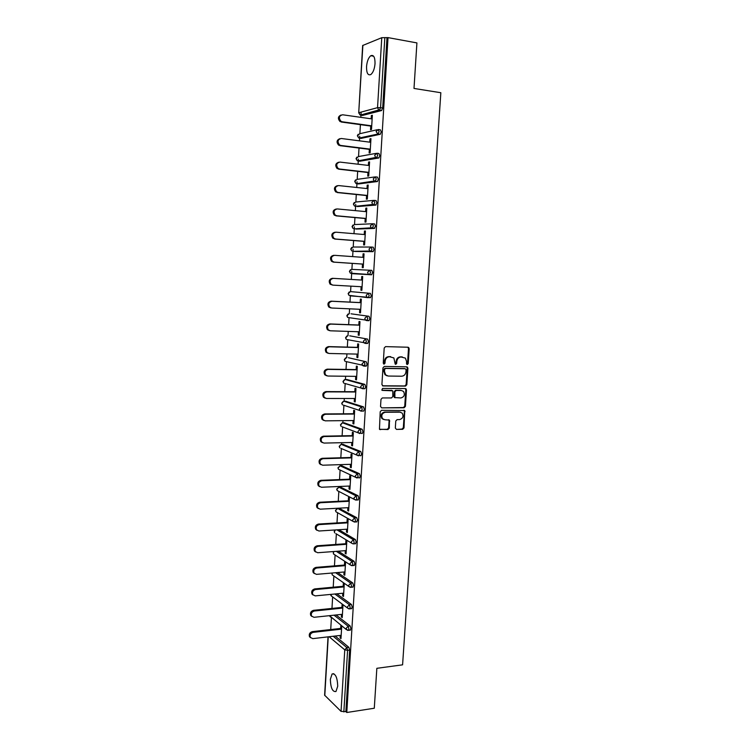 <?xml version="1.0" encoding="UTF-8"?>
<svg xmlns="http://www.w3.org/2000/svg" width="750" height="750" viewBox="0 0 750 750"><rect width="100%" height="100%" fill="white"/><g stroke="black" fill="none" stroke-linecap="round" stroke-linejoin="round"><path stroke-width="1.12" d="M407.288 364.547L408.216 363.581L409.191 348.666L408.047 347.231L385.547 346.622L384.197 348.019L383.25 363.122L384.075 364.125L385.022 363.15L385.144 361.2C385.556 358.453 387 356.972 389.456 356.747L393.863 357.909L395.194 364.088L395.747 364.341L396.684 363.366L396.806 361.425C397.228 358.697 398.653 357.216 401.081 357L405.394 358.116L406.613 361.622L406.491 363.544L407.288 364.547M406.819 364.369L407.522 363.431L408.497 348.534L407.822 347.222M383.597 363.956L384.469 361.05L385.144 361.2M395.278 364.163L396.131 361.284L396.806 361.425M337.725 686.166C337.359 677.428 335.484 673.359 332.1 673.959L330.347 679.331C330.684 688.013 332.559 692.072 335.972 691.509L337.725 686.166M375.028 63.637C375.066 57.225 373.65 54.581 370.772 55.725C368.438 57.684 367.022 61.341 366.534 66.675C366.497 73.059 367.922 75.684 370.809 74.559C373.125 72.619 374.531 68.981 375.028 63.637M395.325 428.034L396.469 429.403L402.694 429.309L404.016 427.913L404.747 410.55L381.553 410.316L380.203 411.722L379.462 429.253L387.966 429.534L389.306 428.128L389.438 420.094L384.816 419.747L382.528 418.697C381 415.416 381.919 413.269 385.284 412.256L400.031 412.162L402.206 413.137C403.781 416.391 402.9 418.538 399.544 419.597L397.106 419.616L395.775 421.022L395.325 428.034M388.022 37.612L416.916 42.909L414 88.444L440.841 92.728L402.591 664.828L376.847 668.316L374.288 708.234L346.791 712.5L388.022 37.612L384.825 37.641L380.569 107.681L382.697 107.991L386.962 38.034M405.516 386.109L406.837 384.722L407.916 368.231L406.772 366.816L384.309 366.441L382.95 367.838L381.909 384.534L383.081 385.959L405.516 386.109L404.831 385.931L406.144 384.553L407.222 368.081L406.613 366.816M406.491 389.953L405.422 406.369L404.1 407.766L381.703 407.859L380.531 406.453L380.981 399.347L382.322 397.941L391.481 397.95L392.812 396.544L392.775 390.816L382.425 390.403L381.834 390.131L382.547 388.425L405.356 388.556L406.491 389.953L405.806 389.775L404.738 406.163L405.422 406.369M362.887 45.3L358.716 112.828L362.662 45.506L381.769 37.688L384.825 37.641M346.791 712.5L345.881 711.628L341.044 711.375L324.619 695.194L328.031 636.853M330.722 629.55L331.416 617.756M331.969 608.419L332.644 596.934M333.216 587.194L333.872 576.019M334.462 565.875L335.1 555.009M335.728 544.453L336.347 533.906M336.994 522.928L337.594 512.709M338.259 501.3L338.841 491.419M339.094 487.172L339.131 486.487M339.544 479.578L340.097 470.034M340.35 465.844L340.416 464.644M340.819 457.753L341.363 448.556M341.606 444.413L341.709 442.697M342.113 435.834L342.628 426.984M342.872 422.878L343.003 420.647M343.406 413.803L343.903 405.309M344.147 401.259L344.306 398.494M344.709 391.669L345.188 383.541M345.422 379.528L345.619 376.238M346.012 369.431L346.472 361.678M346.706 357.703L346.931 353.869M347.334 347.091L347.766 339.713M347.991 335.775L348.253 331.406M348.647 324.647L349.059 317.653M349.294 313.744L349.575 308.831M349.978 302.091L350.363 295.5M350.587 291.609L350.916 286.144M351.309 279.431L351.769 271.528M351.9 269.372L352.247 263.381M352.65 256.613L353.081 249.253M353.212 247.022L353.597 240.544M354 233.681L354.281 228.919M354.281 228.891L354.394 226.875M354.534 224.569L354.947 217.584M355.35 210.638L355.603 206.391M355.603 206.353L355.716 204.394M355.856 202.003L356.297 194.522M356.719 187.481L356.934 183.759M356.934 183.703L357.047 181.8M357.197 179.344L357.666 171.347M358.078 164.213L358.275 161.016M358.275 160.95L358.387 159.103M358.528 156.562L359.034 148.059M359.456 140.841L359.616 138.169M359.616 138.094L359.728 136.294M359.878 133.688L360.413 124.659M360.834 117.347L360.966 115.209M360.966 115.125L361.144 112.088M372.338 115.659L371.372 115.519L372.356 115.266L371.503 129.506L370.519 129.741L370.734 126.075M371.372 115.519L371.175 118.8M335.175 636.028L348.853 647.306L349.641 650.109L347.587 650.363L343.847 711.947M345.881 711.628L349.641 650.109M382.697 107.991L381.525 110.559L362.512 115.434M336.047 614.963L350.147 625.95L350.944 628.725L350.006 630.141M336.863 593.812L351.459 604.509L352.247 607.247L351.291 608.691M337.622 572.55L352.772 582.956L353.569 585.675L352.575 587.137M338.306 551.194L354.084 561.3L354.891 563.991L353.859 565.491M338.897 529.725L355.406 539.55L356.222 542.212L355.153 543.741M339.206 508.331L356.737 517.697L357.553 520.322L356.456 521.897M340.5 487.116L358.078 495.741L358.894 498.337L357.759 499.941M341.794 465.797L359.419 473.681L360.244 476.241L359.662 477.863L359.062 477.881M343.097 444.375L360.769 451.519L361.594 454.05L360.994 455.709L360.366 455.728M344.4 422.869L362.128 429.244L362.953 431.747L362.334 433.444L361.659 433.463M345.712 401.25L363.488 406.866L364.322 409.331L363.684 411.084L362.953 411.084M347.044 379.547L364.856 384.384L365.691 386.822L365.034 388.612L364.228 388.612M348.366 357.741L366.234 361.791L367.078 364.2L366.394 366.038L365.456 366.028M349.706 335.831L367.613 339.094L368.466 341.466L367.753 343.359L366.609 343.322M351.047 313.819L369 316.284L369.853 318.619L369.122 320.569L367.538 320.503M367.087 320.438L365.625 320.222M349.256 291.928L348.131 293.606L348.984 295.359L348.337 293.634L350.381 291.6L370.397 293.363L371.25 295.669L370.5 297.666L366.853 297.15L368.034 297.675M350.494 269.728L349.434 271.378L350.334 273.169L349.641 271.388L351.694 269.363L371.803 270.338L372.656 272.606L371.531 274.772L351.441 273.647L371.531 274.772M371.166 247.041L373.209 247.2L374.072 249.431L372.938 251.653L354.75 251.475M372.628 223.772L374.625 223.95L375.497 226.144L374.353 228.422L356.025 229.069M374.1 200.381L376.05 200.578L376.922 202.744L375.778 205.078L357.309 206.559M375.581 176.888L377.475 177.103L378.356 179.231L377.466 181.519L358.603 183.938M377.062 153.281L378.919 153.506L379.8 155.597L378.881 157.95L359.897 161.213M378.544 129.553L380.363 129.797L381.244 131.859L380.297 134.269L361.2 138.375M369.347 149.353L369.122 153L370.106 152.812L370.959 138.637L369.975 138.844L369.778 142.172M367.959 172.519L367.744 176.147L368.719 176.006L369.562 161.897L368.588 162.056L368.381 165.422M366.581 195.572L366.366 199.181L367.331 199.088L368.175 185.044L367.2 185.166L366.994 188.569M365.203 218.513L364.988 222.103L365.953 222.056L366.797 208.088L365.822 208.162L365.616 211.603M363.834 241.35L363.619 244.922L364.584 244.922L365.419 231.009L364.453 231.047L364.247 234.525M362.475 264.075L362.259 267.638L363.216 267.675L364.05 253.837L363.094 253.819L362.878 257.344M361.116 286.716L360.909 290.241L361.866 290.325L362.691 276.544L361.734 276.488L361.519 280.041M359.766 309.291L359.559 312.741L360.506 312.863L361.331 299.147L360.384 299.053L360.169 302.587M358.425 331.744L358.219 335.128L359.166 335.297L359.981 321.647L359.034 321.506L358.828 325.022M357.084 354.103L356.887 357.413L357.825 357.628L358.641 344.044L357.703 343.856L357.488 347.353M355.753 376.35L355.556 379.594L356.494 379.847L357.3 366.328L356.372 366.103L356.156 369.581M354.431 398.503L354.234 401.672L355.162 401.962L355.978 388.509L355.041 388.238L354.834 391.706M353.109 420.544L352.922 423.647L353.85 423.984L354.647 410.587L353.719 410.278L353.512 413.728M351.797 442.481L351.609 445.519L352.528 445.894L353.334 432.562L352.406 432.216L352.2 435.647M350.484 464.316L350.306 467.297L351.225 467.709L352.022 454.434L351.103 454.05L350.897 457.462M349.181 486.056L349.012 488.962L349.922 489.422L350.719 476.212L349.8 475.781L349.594 479.184M347.887 507.694L347.719 510.534L348.628 511.031L349.416 497.878L348.506 497.409L348.3 500.803M346.603 529.228L346.434 532.003L347.334 532.537L348.122 519.45L347.213 518.944L347.016 522.319M345.319 550.669L345.159 553.378L346.05 553.95L346.837 540.919L345.938 540.375L345.731 543.731M344.044 572.006L343.884 574.65L344.775 575.259L345.553 562.294L344.653 561.712L344.456 565.05M342.769 593.241L342.609 595.828L343.5 596.475L344.278 583.575L343.387 582.947L343.191 586.275M341.503 614.391L341.353 616.912L342.234 617.597L343.003 604.753M342.122 604.087L341.925 607.397M340.247 635.438L340.097 637.894L340.978 638.616L341.737 625.941M340.856 625.237L340.659 628.425M369.975 138.844L370.941 138.975M368.588 162.056L369.544 162.178M367.2 185.166L368.166 185.269M365.822 208.162L366.788 208.247M364.453 231.047L365.409 231.122M363.094 253.819L364.05 253.894M361.734 276.488L362.691 276.544M360.909 290.241L361.866 290.297M359.559 312.741L360.516 312.778M358.219 335.128L359.175 335.156M356.887 357.413L357.834 357.431M355.556 379.594L356.512 379.603M354.234 401.672L355.181 401.672M352.922 423.647L353.869 423.637M351.609 445.519L352.556 445.5M350.306 467.297L351.253 467.259M349.012 488.962L349.95 488.925M347.719 510.534L348.656 510.487M346.434 532.003L347.372 531.947M345.159 553.378L346.088 553.312M343.884 574.65L344.812 574.575M342.609 595.828L343.547 595.744M341.353 616.912L342.281 616.809M340.097 637.894L341.025 637.791M396.131 361.284C396.544 358.556 397.969 357.075 400.397 356.859L402.262 356.897M384.469 361.05C384.891 358.312 386.325 356.831 388.781 356.606L390.666 356.644M382.481 385.781L404.831 385.931M406.088 369.75L405.281 368.756L385.566 368.447L384.619 369.422L384.497 371.475L385.631 374.869L388.238 376.05L401.709 376.209C404.119 375.966 405.534 374.494 405.956 371.775L406.088 369.75M387.103 375.853L384.966 374.709L383.831 371.316L383.953 369.262L384.9 368.287L404.597 368.597M381.703 407.859L403.416 407.559L404.738 406.163M391.828 390.413L381.928 390.216M400.884 397.959C404.278 396.9 405.15 394.725 403.5 391.434L401.372 390.487L396.197 390.459L394.856 391.856L394.894 397.584L400.884 397.959M395.034 397.762L393.881 396.356L394.181 391.678L395.512 390.281L400.688 390.309M405.806 389.775L405.253 388.556M400.547 412.2L400.031 412.162M383.531 419.466L381.872 418.472C380.344 415.2 381.262 413.053 384.619 412.041L399.347 411.947M379.641 429.422L387.3 429.309L388.641 427.894L389.081 420.863L388.594 419.709M396.469 429.403L402.019 429.084L403.331 427.688L404.4 411.366L403.894 410.194M372.141 118.941L342.609 114.778C338.972 115.781 338.438 117.966 340.988 121.322L342.216 121.781L340.05 121.566C337.594 118.659 337.922 116.475 341.044 115.022M341.269 122.025L371.7 126.206M342.216 121.781L371.728 125.841M370.744 142.294L341.259 138.488C337.688 139.462 337.116 141.609 339.525 144.938L340.866 145.463L338.588 145.134C336.244 142.153 336.666 140.006 339.844 138.684M339.928 145.659L370.312 149.475M340.866 145.463L370.331 149.156M369.347 165.534L339.919 162.084C336.412 163.031 335.794 165.141 338.081 168.431L339.525 169.022L337.144 168.591C334.903 165.534 335.409 163.416 338.663 162.234M338.588 169.172L368.925 172.622M339.525 169.022L368.934 172.369M367.959 188.672L338.588 185.569C335.138 186.478 334.491 188.569 336.647 191.822L338.194 192.469L335.719 191.934C333.581 188.803 334.172 186.713 337.481 185.672M337.266 192.572L367.538 195.666M338.194 192.469L367.547 195.469M366.581 211.697L337.256 208.931C333.872 209.831 333.188 211.884 335.222 215.1L336.863 215.803L334.303 215.166C332.269 211.959 332.944 209.906 336.319 209.006M335.934 215.859L366.159 218.597M336.863 215.803L366.169 218.456M365.203 234.6L335.934 232.191C332.606 233.062 331.894 235.087 333.816 238.266L335.541 239.025L332.897 238.284C330.984 235.116 331.688 233.091 335.006 232.219M334.622 239.034L364.791 241.425M335.541 239.025L364.8 241.341M363.834 257.409L334.613 255.328C331.341 256.191 330.609 258.188 332.419 261.328L334.228 262.134L333.309 262.106L331.509 261.3C329.7 258.169 330.431 256.172 333.694 255.309M333.309 262.106L363.431 264.141M334.228 262.134L363.431 264.113M332.775 285.122L330.131 284.203C328.425 281.109 329.175 279.141 332.391 278.297L362.475 280.097M332.391 278.297L333.3 278.363C330.084 279.206 329.334 281.175 331.041 284.278L332.916 285.131L362.072 286.772M333.3 278.363L362.475 280.106M330.712 307.903L328.772 307.003C327.15 303.956 327.928 302.006 331.088 301.172L361.125 302.625M331.088 301.172L331.997 301.284C328.828 302.119 328.059 304.059 329.672 307.116L331.613 308.016L360.722 309.328M331.997 301.284L361.125 302.691M329.419 330.637L327.413 329.7C325.894 326.691 326.681 324.769 329.794 323.944L359.775 325.059M329.794 323.944L330.703 324.094C327.581 324.919 326.784 326.841 328.312 329.859L330.319 330.797L359.372 331.781M330.703 324.094L359.775 325.172M328.031 353.259L326.072 352.284C324.628 349.312 325.444 347.419 328.509 346.603L358.444 347.381M328.509 346.603L329.409 346.791C326.334 347.616 325.528 349.519 326.972 352.491L329.025 353.466L358.041 354.122M329.409 346.791L358.434 347.55M326.597 375.769L324.741 374.766C323.381 371.841 324.206 369.966 327.234 369.15L357.113 369.6M327.234 369.15L328.125 369.384C325.097 370.209 324.262 372.084 325.631 375.019L327.75 376.031L356.7 376.369M328.125 369.384L357.094 369.816M325.181 398.166L323.428 397.153C322.134 394.256 322.978 392.409 325.95 391.594L355.781 391.716M325.95 391.594L326.841 391.875C323.859 392.691 323.016 394.547 324.309 397.444L326.466 398.484L355.378 398.503M326.841 391.875L355.763 391.988M323.775 420.45L322.116 419.428C320.887 416.578 321.75 414.75 324.684 413.934L354.459 413.728M324.684 413.934L325.566 414.253C322.631 415.069 321.769 416.906 322.997 419.756L325.2 420.834L354.056 420.534M325.566 414.253L354.441 414.047M322.387 442.631L320.812 441.609C319.659 438.788 320.522 436.978 323.419 436.163L353.147 435.628M323.419 436.163L324.3 436.528C321.403 437.344 320.531 439.163 321.694 441.975L323.934 443.081L352.734 442.462M324.3 436.528L353.128 436.003M321.009 464.709L319.528 463.678C318.422 460.903 319.303 459.113 322.162 458.297L351.844 457.444M322.162 458.297L323.044 458.7C320.175 459.516 319.294 461.316 320.4 464.091L322.669 465.216L351.431 464.288M323.044 458.7L351.816 457.866M319.641 486.684L318.244 485.653C317.194 482.916 318.084 481.134 320.916 480.319L350.541 479.147M320.916 480.319L321.788 480.759C318.956 481.584 318.066 483.366 319.106 486.112L321.412 487.247L350.128 486.019M321.788 480.759L350.512 479.616M318.291 508.547L316.969 507.525C315.975 504.825 316.875 503.062 319.669 502.238L349.247 500.756M319.669 502.238L320.531 502.725C317.738 503.55 316.837 505.312 317.831 508.022L320.166 509.184L348.825 507.638M320.531 502.725L349.209 501.272M316.959 530.316L315.703 529.303C314.766 526.631 315.675 524.878 318.431 524.053L347.953 522.263M318.431 524.053L319.294 524.587C316.528 525.413 315.619 527.156 316.566 529.837L318.928 531.009L347.541 529.172M319.294 524.587L347.916 522.834M315.637 551.972L314.447 550.978C313.556 548.334 314.466 546.6 317.194 545.775L346.669 543.666M317.194 545.775L318.056 546.337C315.319 547.172 314.409 548.906 315.3 551.55L317.691 552.731L346.256 550.594M318.056 546.337L346.631 544.284M314.325 573.544L313.2 572.55C312.347 569.944 313.266 568.228 315.966 567.384L345.394 564.975M315.966 567.384L316.819 567.994C314.119 568.828 313.2 570.553 314.053 573.169L316.462 574.359L344.972 571.922M316.819 567.994L345.347 565.641M313.031 595.003L311.962 594.028C311.147 591.45 312.075 589.744 314.747 588.9L344.119 586.191M314.747 588.9L315.591 589.547C312.919 590.391 311.991 592.106 312.806 594.684L315.234 595.884L343.697 593.156M315.591 589.547L344.072 586.903M311.747 616.378L310.725 615.413C309.956 612.863 310.884 611.166 313.528 610.322L342.853 607.303M313.528 610.322L314.372 611.006C311.728 611.85 310.791 613.556 311.569 616.106L314.016 617.306L342.431 614.288M314.372 611.006L342.806 608.062M310.481 637.65L309.497 636.694C308.766 634.181 309.703 632.494 312.319 631.631L341.597 628.322M312.319 631.631L313.163 632.353C310.538 633.216 309.6 634.903 310.341 637.425L312.797 638.634L341.175 635.325M313.163 632.353L341.541 629.128M407.522 363.431L408.216 363.581M384.347 363L385.022 363.15M396.009 363.216L396.684 363.366M358.716 112.828L360.066 114.938L358.941 112.688L377.541 107.663L381.769 37.688M360.366 115.078L378.703 109.997L377.541 107.663L380.569 107.681L379.397 110.25L360.75 115.181L362.822 115.472M341.044 711.375L344.766 649.847L329.109 636.731M328.238 636.834L324.797 695.569M333.178 636.253L346.809 647.559L347.587 650.363L344.766 649.847L346.809 647.559L348.853 647.306M381.525 110.559L378.703 109.997L381.722 110.475M358.153 134.297L357.375 135.797L358.65 137.859L357.591 135.684L359.662 133.734L377.044 129.778M359.062 138.056L378.178 133.987L379.116 131.569L378.234 129.506L376.097 131.531L377.953 134.081L359.4 138.141L361.472 138.412M380.081 134.362L377.953 134.081L380.297 134.269M356.85 157.144L356.034 158.663L357.234 160.678L356.25 158.569L358.322 156.6L375.769 153.431M378.637 158.053L376.519 157.8L358.059 160.988L360.122 161.231M355.556 179.878L354.703 181.416L355.837 183.384L354.919 181.341L356.981 179.372L374.513 176.981M377.203 181.622L375.084 181.397L356.719 183.731L358.781 183.956M354.281 202.5L353.372 204.066L354.45 205.988L353.588 204.009L355.65 202.022L373.275 200.428M375.778 205.078L357.45 206.569M353.006 225.019L352.059 226.603L353.062 228.488L352.266 226.575L354.319 224.578L372.047 223.781M374.353 228.422L356.119 229.078M351.75 247.425L350.747 249.047L351.694 250.884L350.953 249.028L353.006 247.022L370.837 247.041M372.938 251.653L354.797 251.475M350.381 291.6L370.397 293.363M367.856 297.656L349.631 295.425M351.122 313.819L369 316.284M368.738 320.681L366.731 320.597M349.828 335.831L367.613 339.094M367.35 343.463L365.4 343.416M348.534 357.741L366.234 361.791M365.972 366.141L364.069 366.112M347.241 379.547L345.216 379.528L362.775 384.366L364.856 384.384M364.594 388.716L362.747 388.706M345.966 401.25L343.941 401.259L361.406 406.875L363.488 406.866M344.691 422.859L342.666 422.887L360.047 429.272L362.128 429.244M343.425 444.366L341.4 444.413L358.697 451.566L360.769 451.519M342.159 465.778L340.144 465.844L357.347 473.756L359.419 473.681M340.903 487.097L338.888 487.181L356.006 495.844L358.078 495.741M338.559 491.278L337.238 490.594L336.684 489.113L338.888 487.181L336.881 489.309L337.238 490.594L354.3 499.378L356.269 500.016L356.822 498.441L356.006 495.844L353.944 498.056L354.3 499.378L355.678 500.034M339.647 508.313L337.641 508.416L354.675 517.819L356.737 517.697M337.2 512.494L335.963 511.8L335.447 510.338L337.641 508.416L335.634 510.562L335.963 511.8L352.95 521.325L354.947 521.981L355.491 520.453L354.675 517.819L352.613 520.041L352.95 521.325L354.384 522.009M336.891 529.856L353.353 539.7L355.406 539.55M353.128 543.891L351.609 543.178L353.1 543.891M336.3 551.344L352.031 561.469L354.084 561.3M335.616 572.719L350.719 583.144L352.772 582.956M334.866 594L349.406 604.716L351.459 604.509M334.041 615.178L348.103 626.184L350.147 625.95M377.672 155.344L376.791 153.244L374.662 155.278L375.675 157.472L376.519 157.8L377.672 155.344M357.769 160.931L375.675 157.472L378.881 157.95M376.238 178.997L375.356 176.869L373.238 178.912L374.175 181.031L375.084 181.397L376.238 178.997M356.484 183.694L374.175 181.031L377.466 181.519M374.803 202.537L373.931 200.372L371.812 202.425L372.684 204.478L373.659 204.872L374.803 202.537M355.209 206.344L372.684 204.478L376.059 204.966M373.378 225.966L372.516 223.763L370.397 225.834L371.212 227.812L372.244 228.244L373.378 225.966M353.944 228.891L371.212 227.812L374.662 228.309M371.962 249.272L371.1 247.041L368.991 249.122L369.75 251.034L370.837 251.503L371.962 249.272M352.688 251.325L369.75 251.034L373.266 251.541M370.556 272.475L369.694 270.206L367.584 272.297L368.297 274.153L369.431 274.641L370.556 272.475M350.916 273.206L371.878 274.659M370.5 297.666L368.4 297.562L369.15 295.566L368.297 293.259L366.197 295.359L366.853 297.15L350.128 295.866M367.753 318.534L366.909 316.2L364.809 318.319L365.419 320.044L366.637 320.597L367.753 318.534M348.028 314.025L346.837 315.731L347.644 317.447L347.044 315.778L348.984 313.734M348.347 317.55L369.122 320.569M366.366 341.4L365.522 339.028L363.422 341.166L364.003 342.834L365.259 343.406L366.366 341.4M346.819 336.019L345.553 337.753L346.312 339.441L345.75 337.819L347.634 335.766M347.081 339.581L367.753 343.359M364.988 364.163L364.144 361.753L362.053 363.9L362.587 365.512L363.881 366.112L364.988 364.163M345.609 357.909L344.269 359.672L344.991 361.322L344.466 359.766L346.294 357.703M345.825 361.519L366.394 366.038M363.609 386.803L362.775 384.366L360.684 386.522L361.181 388.087L362.512 388.706L363.609 386.803M344.419 379.706L342.984 381.497L343.678 383.109L343.191 381.6L344.953 379.547M344.578 383.372L362.944 388.603L365.034 388.612M362.241 409.35L361.406 406.875L359.325 409.041L359.794 410.55L361.144 411.188L362.241 409.35M343.238 401.4L341.719 403.219L342.375 404.803L341.916 403.341L343.622 401.288M343.341 405.122L361.603 411.094L363.684 411.084M360.872 431.775L360.047 429.272L357.966 431.456L358.406 432.919L359.784 433.566L360.872 431.775M342.066 423L340.453 424.838L341.081 426.394L340.65 424.988L342.3 422.925M342.122 426.788L358.406 432.919L362.334 433.444M359.522 454.106L358.697 451.566L356.616 453.759L357.028 455.175L358.434 455.841L359.522 454.106M340.903 444.497L339.188 446.363L339.788 447.891L339.384 446.522L340.988 444.469M340.931 448.378L357.028 455.175L360.994 455.709M358.172 476.325L357.347 473.756L355.275 475.959L355.659 477.328L357.094 478.012L358.172 476.325M338.503 469.294L338.128 467.963L340.144 465.844L337.931 467.784L338.503 469.294L355.659 477.328L359.662 477.863M358.331 499.913L355.753 500.072M357.009 521.859L354.422 522.038M355.697 543.703L353.634 543.853L354.159 542.353L353.353 539.7L351.291 541.931L351.609 543.178L335.85 533.606M335.034 529.969L334.209 531.469L334.706 532.913L334.397 531.712L335.353 529.95M333.6 551.541L333.459 553.931L350.269 564.919L352.322 565.622L352.828 564.159L352.031 561.469L349.969 563.719L350.269 564.919L351.694 565.65M333.281 551.569L333.459 553.931L334.509 554.625M354.384 565.453L351.797 565.659M332.091 573.028L332.213 574.856L348.947 586.566L351.019 587.288L351.516 585.862L350.719 583.144L348.656 585.403L348.947 586.566L350.269 587.306M331.819 573.047L332.213 574.856L333.188 575.541M353.072 587.091L350.512 587.325M330.731 594.394L330.975 595.688L347.625 608.119L349.725 608.85L350.203 607.463L349.406 604.716L347.353 606.984L347.625 608.119L348.853 608.859M330.525 594.422L331.875 596.362M351.778 608.634L349.228 608.897M329.494 615.666L346.312 629.569L348.431 630.319L348.891 628.959L348.103 626.184L346.059 628.462L347.447 630.3M329.372 615.675L330.572 617.091M350.484 630.084L347.953 630.366M400.397 356.859L401.081 357M388.781 356.606L389.456 356.747M408.497 348.534L409.191 348.666M382.538 385.809L383.081 385.959M407.222 368.081L407.916 368.231M406.144 384.553L406.837 384.722M384.9 368.287L385.566 368.447M383.953 369.262L384.619 369.422M383.831 371.316L384.497 371.475M403.416 407.559L404.1 407.766M391.284 390.262L391.959 390.441M395.512 390.281L396.197 390.459M394.181 391.678L394.856 391.856M393.881 396.356L394.556 396.553M384.619 412.041L385.284 412.256M389.081 420.863L389.756 421.088M388.641 427.894L389.306 428.128M387.3 429.309L387.966 429.534M379.678 429.422L380.334 429.656M404.4 411.366L405.084 411.572M403.331 427.688L404.016 427.913M402.019 429.084L402.694 429.309M333.853 673.725L332.1 673.959M373.622 56.212L370.772 55.725M408.103 347.428L408.797 347.55M406.847 367.003L407.541 367.153M384.966 374.709L385.631 374.869M394.219 397.387L394.894 397.584M405.459 388.725L406.144 388.903M381.872 418.472L382.528 418.697M388.772 419.869L389.438 420.094M404.072 410.344L404.747 410.55M340.988 121.322L340.05 121.566M339.525 144.938L338.588 145.134M338.081 168.431L337.144 168.591M336.647 191.822L335.719 191.934M335.222 215.1L334.303 215.166M333.816 238.266L332.897 238.284M332.419 261.328L331.509 261.3M331.041 284.278L330.131 284.203M329.672 307.116L328.772 307.003M328.312 329.859L327.413 329.7M326.972 352.491L326.072 352.284M325.631 375.019L324.741 374.766M324.309 397.444L323.428 397.153M322.997 419.756L322.116 419.428M321.694 441.975L320.812 441.609M320.4 464.091L319.528 463.678M319.106 486.112L318.244 485.653M317.831 508.022L316.969 507.525M316.566 529.837L315.703 529.303M315.3 551.55L314.447 550.978M314.053 573.169L313.2 572.55M312.806 594.684L311.962 594.028M311.569 616.106L310.725 615.413M310.341 637.425L309.497 636.694"/></g></svg>
